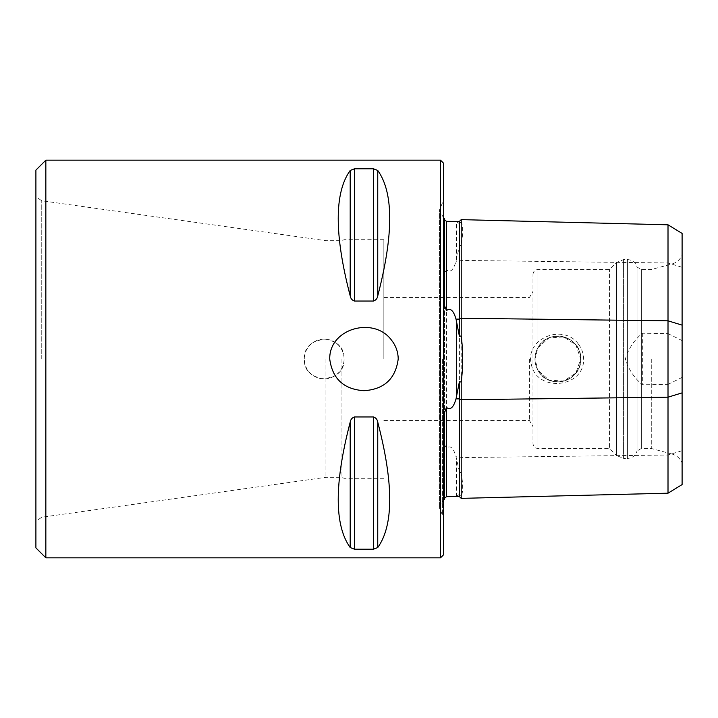 <?xml version="1.0" encoding="UTF-8"?>
<svg xmlns="http://www.w3.org/2000/svg" width="718" height="718" viewBox="0 0 718 718"><rect width="100%" height="100%" fill="white"/><g stroke="black" fill="none" stroke-linecap="round" stroke-linejoin="round"><path stroke-width="0.54" stroke-dasharray="3.59 2.69" d="M325.927 359L325.927 477.308L325.927 359M651.28 359L651.28 448.472L651.28 359M668.009 224.806L668.009 333.601L642.332 333.242C633.985 340.35 628.331 348.966 625.387 359.081C628.421 369.142 634.066 377.704 642.332 384.758L668.009 384.399L668.009 493.194M459.412 496.569L459.412 494.37L461.207 496.084C463.164 492.189 463.164 484.497 461.207 473.027L461.207 244.973C463.164 233.503 463.164 225.811 461.207 221.916L461.207 219.636M578.564 344.335C581.813 348.688 583.501 353.579 583.617 359C584.416 388.07 537.27 392.737 531.392 364.699C524.212 338.438 563.738 322.759 578.564 344.335M537.944 370.291C533.986 362.778 533.986 355.248 537.944 347.709A22.868 22.868 0 0 1 580.7 359A22.868 22.868 0 0 1 551.989 381.105A22.868 22.868 0 0 1 537.944 347.709C547.924 327.453 581.984 336.338 580.7 358.973C582.02 381.617 548.005 390.592 537.944 370.291L548.929 380.064L563.675 381.105L575.935 372.965L580.7 359L575.935 345.035L563.693 336.904L548.956 337.927L537.944 347.709L534.964 359L537.944 370.291A22.868 22.868 0 0 0 580.359 355.087A22.868 22.868 0 0 0 557.832 336.132A22.868 22.868 0 0 0 537.944 370.291L537.944 448.472L537.944 370.291M440.52 557.832L440.52 160.168M377.749 422.121C393.706 483.474 393.706 525.28 377.749 547.547L377.749 422.121C377.318 419.483 375.882 417.759 373.441 416.952L354.504 416.952C352.062 417.759 350.626 419.483 350.196 422.121C334.238 483.474 334.238 525.28 350.196 547.547L354.504 549.198L373.441 549.198L377.749 547.547M377.749 170.453C393.706 192.72 393.706 234.526 377.749 295.879L377.749 170.453L373.441 168.802L354.504 168.802L350.196 170.453C334.238 192.72 334.238 234.526 350.196 295.879C350.626 298.517 352.062 300.241 354.504 301.048L373.441 301.048C375.882 300.241 377.318 298.517 377.749 295.879M344.084 359C345.277 384.633 303.149 384.642 304.324 359.009C303.104 333.403 345.259 333.331 344.084 359A19.88 19.88 0 0 0 324.204 339.12A19.88 19.88 0 0 0 304.324 359A19.88 19.88 0 0 0 324.204 378.88A19.88 19.88 0 0 0 344.084 359L344.084 239.704L344.084 359M461.207 473.027L459.412 471.699L459.412 246.301L461.207 244.973M461.207 498.364L461.207 496.084M444.496 273.046L444.496 444.954L444.496 273.046L446.488 269.788C452.089 274.626 454.925 264.727 456.02 261.253L459.412 246.301M456.02 496.65L459.412 494.37M444.496 412.294L444.496 499.513M444.496 218.487L444.496 305.706M682.1 463.083L682.1 254.917L682.1 463.083C680.188 458.47 676.841 455.445 672.039 454.036L672.039 263.964L672.039 454.036L651.28 448.472L641.336 448.472L641.336 269.528L641.336 448.472L637.045 450.949L637.045 267.051L637.045 450.949C635.538 455.625 632.325 458.111 627.424 458.416L627.424 259.584L627.424 458.416L623.583 458.416L623.583 259.584L623.583 458.416L616.556 455.499L616.556 262.501L616.556 455.499L609.528 448.472L609.528 269.528L609.528 448.472L537.944 448.472C534.928 448.176 533.268 446.524 532.98 443.5L532.98 274.5L532.98 443.5M682.1 484.578L682.1 377.39L668.009 384.399M668.009 333.601L682.1 340.61L682.1 377.39M682.1 340.61L682.1 233.422M529.444 359L529.444 420.515L529.444 359M383.852 359L383.852 239.704L383.852 359M642.332 333.242L642.332 384.758M461.207 221.916L459.412 223.63L459.412 221.431M444.595 273.289L444.496 444.954M459.412 471.699L456.02 456.747C454.925 453.336 452.161 443.401 446.488 448.211L446.488 269.788M446.488 448.211L444.595 444.711M459.412 223.63L456.02 221.35M443.5 359L443.5 201.785L443.5 359M443.5 554.852L443.5 163.148M45.844 557.832L45.844 160.168M35.9 359L35.9 196.732L35.9 359M35.9 547.888L35.9 170.112M341.956 359L341.956 477.308L341.956 359M41.752 359L41.752 200.762L41.752 359M682.1 450.707L668.009 455.015L461.207 457.599L459.412 456.702L456.02 456.747M682.1 267.293L668.009 262.985L461.207 260.401L459.412 261.298L456.02 261.253M537.944 347.709L537.944 269.528L537.944 347.709M456.495 259.53L456.495 221.386M456.495 496.614L456.495 458.47M442.441 359L442.441 515.156L442.441 359M373.441 549.198L373.441 416.952M354.504 549.198L354.504 416.952M350.196 547.547L350.196 422.121M373.441 301.048L373.441 168.802M354.504 301.048L354.504 168.802M350.196 295.879L350.196 170.453M383.852 239.704L344.084 239.704L341.956 240.692L325.927 240.692L41.752 200.762L35.9 196.732M383.852 478.296L344.084 478.296L341.956 477.308L325.927 477.308L41.752 517.238L35.9 521.268M532.98 274.5C533.268 271.476 534.928 269.824 537.944 269.528L609.528 269.528L616.556 262.501L623.583 259.584L627.424 259.584C632.325 259.889 635.538 262.375 637.045 267.051L641.336 269.528L651.28 269.528L672.039 263.964C676.841 262.555 680.188 259.53 682.1 254.917M383.852 420.515L529.444 420.515L532.98 426.636M383.852 297.485L529.444 297.485L532.98 291.364M443.5 500.168L439.524 508.12L442.441 515.156L443.5 516.215M443.5 217.832L439.524 209.88L439.524 508.12L439.524 209.88L442.441 202.844L443.5 201.785"/><path stroke-width="1.08" d="M391.696 340.413C374.365 316.055 329.239 328.135 329.724 359C332.362 378.79 343.769 389.353 363.972 390.7C384.175 389.353 395.591 378.781 398.212 359C398.122 352.08 395.95 345.888 391.696 340.413M440.52 359L440.52 557.832L45.844 557.832L45.844 160.168L440.52 160.168L440.52 359M377.749 295.879C393.706 234.526 393.706 192.72 377.749 170.453L377.749 295.879C377.318 298.517 375.882 300.241 373.441 301.048L354.504 301.048C352.062 300.241 350.626 298.517 350.196 295.879C334.238 234.526 334.238 192.72 350.196 170.453L354.504 168.802L373.441 168.802L377.749 170.453M377.749 547.547C393.706 525.28 393.706 483.474 377.749 422.121L377.749 547.547L373.441 549.198L354.504 549.198L350.196 547.547C334.238 525.28 334.238 483.474 350.196 422.121C350.626 419.483 352.062 417.759 354.504 416.952L373.441 416.952C375.882 417.759 377.318 419.483 377.749 422.121M668.009 224.806L682.1 233.422L682.1 484.578L668.009 493.194L668.009 224.806L461.207 219.636L459.412 221.431L459.412 336.338L461.207 335.934C463.164 351.308 463.164 366.683 461.207 382.066L461.207 498.364L459.412 496.569L446.488 496.641L444.595 498.22L444.496 412.294L444.496 499.513L443.5 500.168M461.207 219.636L461.207 335.934M443.5 217.832L444.496 218.487L444.496 305.706L446.488 310.571C452.089 306.164 454.925 315.489 456.02 319.097L459.412 336.338M668.009 493.194L461.207 498.364M444.595 305.491L444.496 219.753M459.412 221.431L446.488 221.359L446.488 310.571M446.488 221.359L444.595 219.78M461.207 382.066L459.412 381.662L459.412 496.569M459.412 381.662L456.02 398.903C454.916 402.448 452.169 411.818 446.488 407.429L446.488 496.641M446.488 407.429L444.595 412.509M440.52 160.168L443.5 163.148L443.5 554.852L440.52 557.832M45.844 160.168L35.9 170.112L35.9 547.888L45.844 557.832M682.1 325.128L668.009 320.82L461.207 318.236L459.412 319.133L456.02 319.097M682.1 392.872L668.009 397.18L461.207 399.764L459.412 398.867L456.02 398.903M456.495 320.856L456.495 397.144M373.441 168.802L373.441 301.048M354.504 168.802L354.504 301.048M350.196 170.453L350.196 295.879M373.441 416.952L373.441 549.198M354.504 416.952L354.504 549.198M350.196 422.121L350.196 547.547"/></g></svg>
